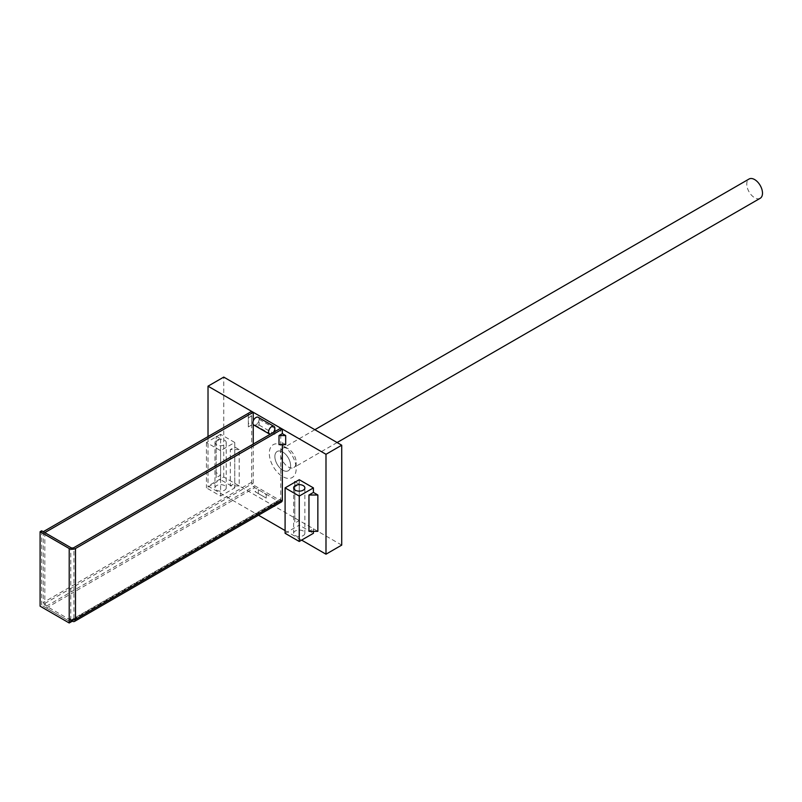 <?xml version="1.0" encoding="UTF-8"?>
<svg xmlns="http://www.w3.org/2000/svg" width="802" height="802" viewBox="0 0 802 802"><rect width="100%" height="100%" fill="white"/><g stroke="black" fill="none" stroke-linecap="round" stroke-linejoin="round"><path stroke-width="0.6" stroke-dasharray="4.01 3.01" d="M285.682 444.639L282.344 442.714L279.006 444.639M282.344 444.639L282.344 442.714M274.865 428.408L259.136 419.326L259.136 425.1L255.156 425.13L270.886 434.203L274.865 434.183L274.865 431.586M270.886 434.203A4.451 2.566 120 0 0 273.251 432.519A4.451 2.566 120 0 1 270.204 434.283M259.136 419.326A4.451 2.566 -60 0 1 255.156 425.13M259.136 425.1L274.865 434.183M317.853 531.325L313.412 528.759L308.96 531.325M313.412 531.325L313.412 528.759M239.207 449.591L230.304 449.591L234.755 447.025L239.207 449.591L239.207 485.922L230.304 485.922L230.304 449.591M239.207 485.922L234.755 483.355L230.304 485.922M234.755 483.355L234.755 447.025M216.149 472.609L216.149 477.741L220.6 475.175L216.149 472.609L216.149 436.278L216.149 477.741M216.149 436.278L220.6 438.854L216.149 441.421M220.6 438.854L220.6 475.175M294.805 518.012L294.805 523.155L299.246 520.588L294.805 518.012L294.805 481.691M294.805 482.283L294.805 523.155M295.316 481.992L299.246 484.258L294.805 486.824M299.246 484.258L299.246 520.588M288.299 448.809A11.128 6.426 -120 0 0 282.735 448.258A11.128 6.426 -120 0 0 281.031 457.17A11.128 6.426 -120 0 0 288.299 466.975A11.128 6.426 -120 0 0 293.853 467.526A11.128 6.426 -120 0 0 296.159 462.433A11.128 6.426 -120 0 0 288.299 448.809L282.735 445.601A18.987 10.967 60 0 1 296.159 468.849A18.987 10.967 60 0 1 282.735 476.609A18.987 10.967 60 0 1 269.312 453.351A18.987 10.967 60 0 1 282.735 445.601L288.299 448.809M282.735 452.017A11.128 6.426 60 0 1 290.003 461.822A11.128 6.426 60 0 1 288.299 470.734A11.128 6.426 60 0 1 277.171 464.308A11.128 6.426 60 0 1 277.171 451.466A11.128 6.426 60 0 1 282.735 452.017A11.128 6.426 -120 0 0 277.171 451.466A11.128 6.426 -120 0 0 277.171 464.308A11.128 6.426 -120 0 0 288.299 470.734A11.128 6.426 -120 0 0 290.003 461.822A11.128 6.426 -120 0 0 282.735 452.017M248.329 417.842L248.329 413.992L251.668 415.917L248.329 417.842L248.329 426.925L248.329 413.992M248.329 426.925L251.668 425L248.329 423.075M251.668 425L251.668 415.917M266.214 498.102L262.886 496.177L266.214 494.253L266.214 498.102L255.016 491.636L262.886 496.177M258.354 493.561L258.354 489.711L255.016 491.636M258.354 489.711L266.214 494.253M341.722 545.109L223.748 476.989L208.019 486.072L258.475 515.205M285.091 530.573L301.612 540.107M223.748 476.989L223.748 377.09M208.019 436.579L208.019 486.072M216.63 444.779A5.624 3.248 180 0 1 214.976 442.483A5.624 3.248 180 0 1 220.6 439.235A5.624 3.248 180 0 1 226.224 442.483A5.624 3.248 180 0 1 222.755 445.481A5.624 3.248 180 0 1 216.63 444.779M216.63 490.182A5.624 3.248 0 0 0 222.755 490.894A5.624 3.248 0 0 0 226.224 487.897A5.624 3.248 0 0 0 224.58 485.601A5.624 3.248 0 0 0 218.455 484.889A5.624 3.248 0 0 0 214.976 487.897A5.624 3.248 0 0 0 216.63 490.182M220.6 434.313L206.445 442.483L220.6 450.654L234.755 442.483L220.6 434.313L220.6 479.716L234.755 487.897L220.6 496.067L206.445 487.897L220.6 479.716M234.755 442.483L234.755 487.897M206.445 442.483L206.445 487.897M220.6 450.654L220.6 496.067M295.276 535.596A5.624 3.248 0 0 0 301.402 536.297A5.624 3.248 0 0 0 304.87 533.3A5.624 3.248 0 0 0 303.226 531.004A5.624 3.248 0 0 0 297.101 530.302A5.624 3.248 0 0 0 293.632 533.3A5.624 3.248 0 0 0 295.276 535.596M299.246 479.716L299.246 525.13L313.412 533.3M285.091 533.3L299.246 525.13M760.196 198.284A11.128 6.426 60 0 1 749.068 191.858A11.128 6.426 60 0 1 749.068 179.016M258.214 417.291A4.451 2.566 -60 0 1 258.214 422.423A4.451 2.566 -60 0 1 253.773 424.99M41.674 530.804L41.674 605.269L40.1 606.182M43.248 531.716L43.248 602.543L46.396 607.996L70.776 622.061L41.674 605.269M281.422 501.962A4.451 2.566 60 0 1 279.196 501.741L254.815 487.666A4.451 2.566 60 0 1 251.668 482.213L251.668 411.376M72.35 620.096L72.35 619.344A2.226 1.283 -120 0 0 73.463 619.455A2.226 1.283 -120 0 0 73.924 618.442A2.226 1.283 180 0 1 70.776 618.442L70.776 619.936M253.242 444.067L253.242 483.125A2.226 1.283 -120 0 0 254.815 485.852L279.196 499.927A2.226 1.283 -120 0 0 280.309 500.037A2.226 1.283 -120 0 0 280.77 499.014L280.77 428.178M70.776 620.247L46.396 606.172L44.822 603.455L44.822 532.618M253.242 420.97L253.242 424.489M280.77 499.014L73.924 618.442L75.488 619.344M69.203 619.344L70.776 618.442L70.776 547.606M279.196 499.927L71.198 620.016M279.196 501.741L72.35 621.169M46.396 606.172L254.815 485.852M44.822 603.455L253.242 483.125M251.668 482.213L43.248 602.543M46.396 607.996L254.815 487.666M73.924 618.442L73.924 547.606M337.111 442.544L293.853 467.526M314.865 429.702L282.735 448.258M296.159 462.433L296.159 468.849M214.976 442.483L214.976 487.897M226.224 442.483L226.224 487.897M293.632 487.887L293.632 533.3M304.87 487.887L304.87 533.3M73.463 619.455L280.309 500.037"/><path stroke-width="1.2" d="M279.006 435.556L279.006 444.639L285.682 444.639L285.682 435.556L279.006 435.556L282.344 433.631L285.682 435.556M273.953 426.373A4.451 2.566 120 0 0 270.665 427.406A4.451 2.566 120 0 0 268.59 431.656A4.451 2.566 120 0 0 269.502 434.072L253.773 424.99A4.451 2.566 -60 0 1 252.861 422.584A4.451 2.566 -60 0 1 254.936 418.323A4.451 2.566 -60 0 1 258.214 417.291L273.953 426.373A4.451 2.566 120 0 1 273.251 432.519A4.451 2.566 120 0 0 274.865 428.408L274.865 431.586M308.96 495.004L308.96 531.325L317.853 531.325L317.853 495.004L308.96 495.004L313.412 492.428L317.853 495.004M295.316 481.992L294.805 481.691L294.805 482.283M208.019 386.173L223.748 377.09L341.722 445.21L341.722 545.109L325.993 554.192L325.993 454.293L208.019 386.173L208.019 436.579M341.722 445.21L325.993 454.293M258.475 515.205L285.091 530.573M301.612 540.107L325.993 554.192M295.276 490.182A5.624 3.248 180 0 1 293.632 487.887A5.624 3.248 180 0 1 299.246 484.649A5.624 3.248 180 0 1 304.87 487.887A5.624 3.248 180 0 1 301.402 490.884A5.624 3.248 180 0 1 295.276 490.182M313.412 487.887L299.246 479.716L285.091 487.887L285.091 533.3L299.246 541.47L299.246 496.067L313.412 487.887L313.412 492.428M313.412 531.325L313.412 533.3L299.246 541.47M285.091 487.887L299.246 496.067M314.865 429.702L749.068 179.016A11.128 6.426 60 0 1 754.632 179.568A11.128 6.426 60 0 1 761.9 189.372A11.128 6.426 60 0 1 760.196 198.284L337.111 442.544M269.502 434.072A4.451 2.566 120 0 0 270.204 434.283M70.776 619.936L70.776 622.071L69.203 622.984L40.1 606.182L40.1 531.706L41.674 530.804L70.776 547.606A2.226 1.283 0 0 0 73.924 547.606L280.77 428.178L282.344 429.09L75.488 548.508L75.488 619.344L282.344 499.927A4.451 2.566 60 0 1 281.923 501.501A4.451 2.566 60 0 1 281.422 501.962L74.576 621.38A4.451 2.566 -120 0 0 75.067 620.918A4.451 2.566 -120 0 0 75.488 619.344A4.451 2.566 0 0 1 69.203 619.344L69.203 548.508A4.451 2.566 0 0 0 73.493 549.18A4.451 2.566 0 0 0 75.488 548.508M71.198 620.016L70.776 622.071L72.35 621.169A4.451 2.566 -120 0 0 73.924 621.59A4.451 2.566 -120 0 0 74.576 621.38M253.242 412.288L44.822 532.618L43.248 531.706L251.668 411.376L253.242 412.288L253.242 420.97M253.242 424.489L253.242 444.067M40.1 531.706L69.203 548.508M72.35 621.169L72.35 620.096M69.203 622.984L69.203 619.344M282.344 499.927L282.344 444.639M282.344 433.631L282.344 429.09"/></g></svg>
